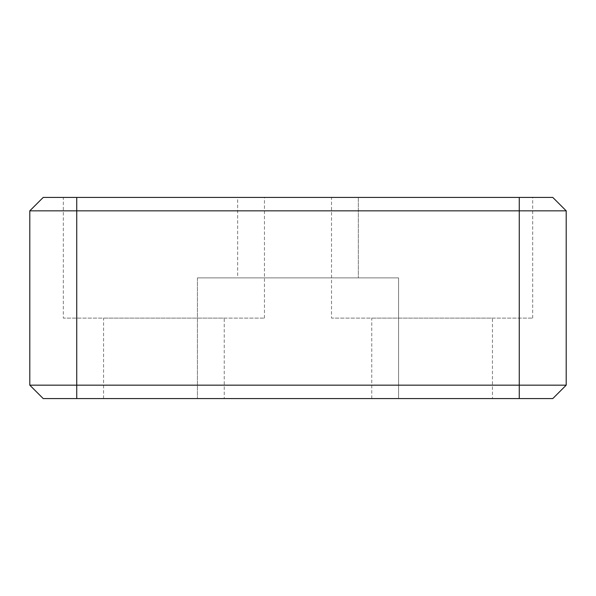<?xml version="1.0" encoding="UTF-8"?>
<svg xmlns="http://www.w3.org/2000/svg" width="596" height="596" viewBox="0 0 596 596"><rect width="100%" height="100%" fill="white"/><g stroke="black" fill="none" stroke-linecap="round" stroke-linejoin="round"><path stroke-width="0.45" stroke-dasharray="2.98 2.23" d="M43.21 197.425L552.79 197.425L566.2 210.835L29.8 210.835L29.8 385.165L566.2 385.165L566.2 210.835M237.655 197.425L358.345 197.425L237.655 197.425L358.345 197.425L237.655 197.425L237.655 277.885L358.345 277.885L237.655 277.885L358.345 277.885L237.655 277.885L237.655 197.425M331.525 197.425L532.675 197.425L331.525 197.425L331.525 318.115L532.675 318.115L331.525 318.115M63.325 197.425L264.475 197.425L63.325 197.425L63.325 318.115L264.475 318.115L63.325 318.115M552.79 398.575L43.21 398.575L29.8 385.165M398.575 398.575L197.425 398.575L398.575 398.575L197.425 398.575L398.575 398.575L398.575 277.885L197.425 277.885L398.575 277.885L197.425 277.885L398.575 277.885L398.575 398.575M492.445 398.575L371.755 398.575L492.445 398.575L492.445 318.115L371.755 318.115L492.445 318.115M224.245 398.575L103.555 398.575L224.245 398.575L224.245 318.115L103.555 318.115L224.245 318.115M76.735 398.575L76.735 197.425M519.265 197.425L519.265 398.575M264.475 318.115L264.475 197.425M103.555 398.575L103.555 318.115M532.675 318.115L532.675 197.425M371.755 398.575L371.755 318.115M197.425 277.885L197.425 398.575L197.425 277.885M358.345 197.425L358.345 277.885L358.345 197.425"/><path stroke-width="0.89" d="M566.2 210.835L566.2 385.165L552.79 398.575L566.2 385.165L29.8 385.165L29.8 210.835L43.21 197.425L29.8 210.835L566.2 210.835L552.79 197.425L43.21 197.425M519.265 197.425L519.265 398.575L43.21 398.575L29.8 385.165M519.265 398.575L552.79 398.575M76.735 398.575L76.735 197.425"/></g></svg>
